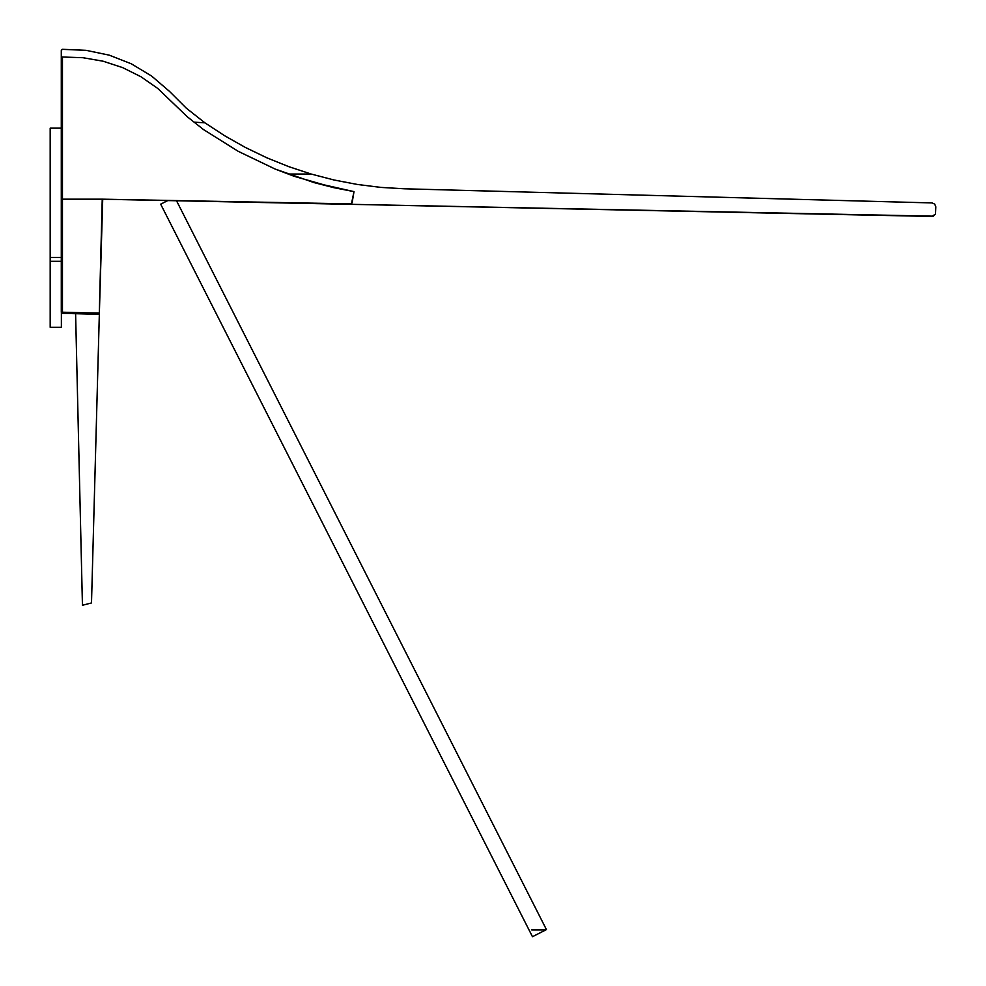 <?xml version="1.0" encoding="UTF-8"?>
<svg xmlns="http://www.w3.org/2000/svg" width="986" height="986" viewBox="0 0 986 986"><rect width="100%" height="100%" fill="white"/><g stroke="black" fill="none" stroke-linecap="round" stroke-linejoin="round"><path stroke-width="1.48" d="M75.602 313.696L82.442 605.268L91.501 602.951L99.364 313.141L98.181 314.263L62.451 313.363L61.354 312.648L61.378 57.73L62.451 57.015L82.947 57.706L103.148 61.218L122.634 67.615L140.973 76.76L157.797 88.481L187.402 116.866L203.51 129.573L238.267 151.351L275.242 169.099L294.42 176.383L333.86 187.673L353.999 191.629L352.175 202.487L351.447 203.892L349.931 204.324L102.717 199.234L99.364 313.141L62.451 312.205L62.451 199.184L102.717 199.234M198.42 201.169L931.869 216.439L935.504 214.085L935.813 206.789L934.716 204.102L932.053 202.931L404.519 188.794L380.867 187.402L357.363 184.456L334.094 180.007L311.157 174.041L288.664 166.609L266.701 157.735L245.354 147.444L224.734 135.797L204.903 122.831L186.305 108.164L169.543 91.439L151.585 76.008L131.311 63.807L109.273 55.167L86.102 50.335L62.229 49.325L61.292 50.459L61.292 312.18L62.451 312.205L62.451 57.015L82.947 57.706L103.148 61.218L122.634 67.615L140.973 76.76L157.797 88.481L187.402 116.866L203.51 129.573L187.402 116.866M333.86 187.673L313.979 182.583L275.242 169.099L238.267 151.351L203.51 129.573L238.267 151.351L275.242 169.099L313.979 182.583L353.999 191.629L351.447 203.892L103.012 199.184L62.451 199.184L62.451 57.015L61.292 58.174L61.292 50.459L62.451 49.3L86.102 50.335L109.273 55.167L131.311 63.807L151.585 76.008L169.543 91.439L186.305 108.164L204.903 122.831L224.734 135.797L245.354 147.444L266.701 157.735L288.664 166.609L311.157 174.041L288.22 174.029L311.157 174.041L334.094 180.007L357.363 184.456L380.867 187.402L404.519 188.794L932.053 202.931L934.716 204.102L935.813 206.789L935.504 214.085L933.372 216.168L296.059 203.202M102.224 199.936L99.29 313.61L98.181 314.263L62.451 313.363L61.292 312.18L99.364 313.141M194.119 122.165L204.903 122.831L194.119 122.165M329.718 203.905L227.655 201.785M290.069 203.079L198.211 201.169M61.378 327.278L61.378 312.685L61.378 327.278L50.187 327.278L61.378 327.278M50.187 128.155L50.187 327.278L50.187 257.432L61.292 257.432L50.187 257.432L50.187 128.155L61.292 128.155L50.187 128.155M61.292 261.29L50.187 261.29L61.292 261.29M545.788 929.934L531.713 929.934M546.441 929.601L176.506 200.713L546.441 929.601L532.465 936.7L160.681 204.188L532.465 936.7M167.866 200.54L160.681 204.188"/></g></svg>
